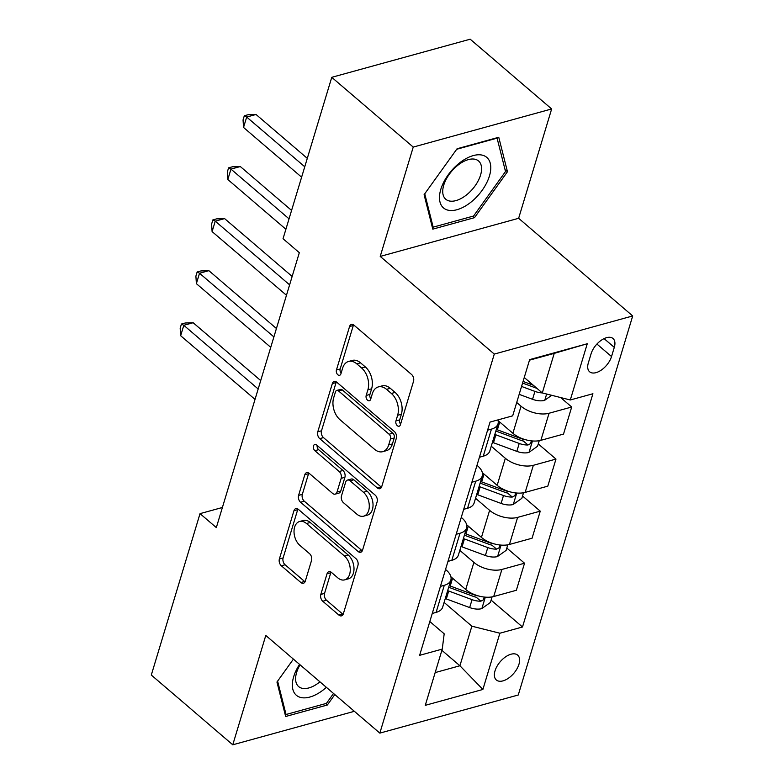 <?xml version="1.0" encoding="UTF-8"?>
<svg xmlns="http://www.w3.org/2000/svg" width="784" height="784" viewBox="0 0 784 784"><rect width="100%" height="100%" fill="white"/><g stroke="black" fill="none" stroke-linecap="round" stroke-linejoin="round"><path stroke-width="1.18" d="M397.312 425.692A3.518 2.293 -105.4 0 0 399.115 426.222A3.518 2.293 -105.4 0 0 400.418 424.752L413.531 381.308A5.027 3.273 -105.4 0 0 411.571 374.487L353.986 325.184A5.027 3.273 -105.4 0 0 351.418 324.429A5.027 3.273 -105.4 0 0 349.556 326.536L336.444 369.979A3.518 2.293 -105.4 0 0 337.816 374.752A3.518 2.293 -105.4 0 0 339.609 375.281A3.518 2.293 -105.4 0 0 340.922 373.811L342.618 368.186A16.072 10.486 -105.4 0 1 348.586 361.453A16.072 10.486 -105.4 0 1 356.798 363.864L361.6 367.98A16.072 10.486 -105.4 0 1 367.882 389.824L366.187 395.45A3.518 2.293 -105.4 0 0 367.569 400.222A3.518 2.293 -105.4 0 0 369.362 400.751A3.518 2.293 -105.4 0 0 370.665 399.281L372.361 393.656A16.072 10.486 -105.4 0 1 378.329 386.924A16.072 10.486 -105.4 0 1 386.551 389.344L391.353 393.45A16.072 10.486 -105.4 0 1 397.635 415.295L395.94 420.92A3.518 2.293 -105.4 0 0 397.312 425.692M518.969 664.244A16.376 8.928 130.6 0 0 517.646 655.101A16.376 8.928 130.6 0 0 505.464 656.943A16.376 8.928 130.6 0 0 495.027 670.839A16.376 8.928 130.6 0 0 496.341 679.983A16.376 8.928 130.6 0 0 508.532 678.15A16.376 8.928 130.6 0 0 518.969 664.244M320.803 594.439A5.027 3.273 -105.4 0 0 322.773 601.259L338.923 615.097A5.027 3.273 -105.4 0 0 341.491 615.852A5.027 3.273 -105.4 0 0 343.353 613.745L357.925 565.499A5.027 3.273 -105.4 0 0 355.956 558.669L298.381 509.375A5.027 3.273 -105.4 0 0 295.813 508.62A5.027 3.273 -105.4 0 0 293.951 510.717L279.378 558.963A5.027 3.273 -105.4 0 0 281.348 565.793L300.86 582.502A5.027 3.273 -105.4 0 0 303.428 583.257A5.027 3.273 -105.4 0 0 305.29 581.15L311.522 560.501A5.027 3.273 -105.4 0 0 309.562 553.68L299.88 545.39A13.436 8.761 -105.4 0 1 294.02 531.758A13.436 8.761 -105.4 0 1 299.615 521.497A13.436 8.761 -105.4 0 1 306.485 523.516L344.392 555.974A13.436 8.761 -105.4 0 1 350.262 569.605A13.436 8.761 -105.4 0 1 344.656 579.866A13.436 8.761 -105.4 0 1 337.786 577.847L331.475 572.438A5.027 3.273 -105.4 0 0 328.908 571.683A5.027 3.273 -105.4 0 0 327.036 573.79L320.803 594.439L324.547 593.4A5.027 3.273 -105.4 0 0 326.507 600.23L342.667 614.058A5.027 3.273 -105.4 0 0 343.108 614.391M265.786 635.461L232.77 744.8L151.302 675.044L200.028 513.638L216.325 527.593L299.321 252.683L283.034 238.728L331.759 77.322L413.237 147.078L380.22 256.417L494.283 354.084L379.838 733.118L265.786 635.461M377.31 487.942A5.027 3.273 -105.4 0 0 379.877 488.697A5.027 3.273 -105.4 0 0 381.749 486.59L396.312 438.344A5.027 3.273 -105.4 0 0 394.352 431.523L336.767 382.22A5.027 3.273 -105.4 0 0 334.2 381.465A5.027 3.273 -105.4 0 0 332.338 383.572L317.775 431.817A5.027 3.273 -105.4 0 0 319.735 438.638L377.31 487.942L381.053 486.913A5.027 3.273 -105.4 0 0 381.494 487.236M377.114 501.927L362.551 550.162A5.027 3.273 -105.4 0 1 360.689 552.269A5.027 3.273 -105.4 0 1 358.121 551.515L300.537 502.221A5.027 3.273 -105.4 0 1 298.577 495.39L304.809 474.741A5.027 3.273 -105.4 0 1 306.671 472.634A5.027 3.273 -105.4 0 1 309.239 473.389L332.592 493.391A5.027 3.273 -105.4 0 0 335.16 494.145A5.027 3.273 -105.4 0 0 337.022 492.038L341.158 478.338A5.027 3.273 -105.4 0 0 339.198 471.517L314.884 450.702A3.518 2.293 -105.4 0 1 313.355 447.135A3.518 2.293 -105.4 0 1 314.815 444.45A3.518 2.293 -105.4 0 1 316.618 444.979L375.154 495.096A5.027 3.273 -105.4 0 1 377.114 501.927M591.097 353.76L588.333 362.923A15.866 8.653 130.6 0 0 589.617 371.783A15.866 8.653 130.6 0 0 601.416 370.009A15.866 8.653 130.6 0 0 611.53 356.534L614.293 347.371A15.866 8.653 130.6 0 0 613.019 338.512A15.866 8.653 130.6 0 0 601.22 340.295A15.866 8.653 130.6 0 0 591.097 353.76M494.283 354.084L632.698 315.952L518.263 694.996L379.838 733.118M587.265 343.745L570.291 399.977L542.293 392.931L554.239 353.368L587.265 343.745L529.651 359.611L512.677 415.843L490.039 422.076L419.616 655.336L442.254 649.103L444.185 633.815L429.828 621.526M491.107 600.123L522.497 626.994L592.92 393.744L570.291 399.977M522.497 626.994L499.869 633.227L482.885 689.459L425.271 705.335L442.254 649.103M380.22 256.417L518.636 218.295L551.652 108.956L413.237 147.078M551.652 108.956L470.184 39.2L331.759 77.322M232.77 744.8L354.368 711.304M518.636 218.295L632.698 315.952M222.401 507.483L200.028 513.638M554.239 353.368L529.484 360.179M521.556 386.443L534.933 391.392A13.563 7.144 16.8 0 0 542.263 392.911L524.251 377.496M441.882 650.318L459.914 665.763L471.87 626.191L444.107 602.416M506.827 548.055L524.535 563.216L516.352 590.283L493.724 596.516A20.472 10.78 -163.2 0 1 465.725 589.48L450.908 576.789M524.535 563.216L501.897 569.449A20.472 10.78 -163.2 0 1 473.899 562.402L459.826 550.358M522.546 495.988L540.254 511.148L532.071 538.216L509.443 544.459A20.472 10.78 -163.2 0 1 481.445 537.412L466.627 524.721M540.254 511.148L517.616 517.381A20.472 10.78 -163.2 0 1 489.618 510.345L475.545 498.291M538.265 443.92L555.974 459.081L547.8 486.158L525.162 492.391A20.472 10.78 -163.2 0 1 497.164 485.345L482.346 472.664M555.974 459.081L533.336 465.314A20.472 10.78 -163.2 0 1 505.337 458.277L491.264 446.223M560.638 397.547L571.693 407.014L563.52 434.091L540.882 440.324A20.472 10.78 -163.2 0 1 512.883 433.287L498.065 420.596M571.693 407.014L549.055 413.246A20.472 10.78 -163.2 0 1 521.056 406.21L516.705 402.486M435.159 672.584L459.914 665.763L482.885 689.459M476.986 465.324L477.652 465.902A20.472 10.78 -163.2 0 1 482.287 475.937A20.472 10.78 -163.2 0 1 475.721 481.18L471.88 482.238M461.266 517.391L461.933 517.969A20.472 10.78 -163.2 0 1 466.568 528.004A20.472 10.78 -163.2 0 1 460.002 533.247L456.161 534.306M445.547 569.458L446.214 570.027A20.472 10.78 -163.2 0 1 450.849 580.072A20.472 10.78 -163.2 0 1 444.283 585.315L440.441 586.373M497.869 419.92A20.472 10.78 -163.2 0 1 498.007 423.87A20.472 10.78 -163.2 0 1 491.441 429.113L487.599 430.171M498.007 423.87L489.833 450.947A20.472 10.78 -163.2 0 1 483.267 456.19L479.426 457.248M482.287 475.937L474.114 503.014A20.472 10.78 -163.2 0 1 467.548 508.257L463.707 509.316M466.568 528.004L458.395 555.082A20.472 10.78 -163.2 0 1 451.829 560.325L447.987 561.383M450.849 580.072L442.676 607.149A20.472 10.78 -163.2 0 1 436.11 612.392L432.268 613.451M471.87 626.191L499.869 633.227M424.095 194.687L432.797 229.144L474.487 217.668L507.464 171.725L498.761 137.269L457.072 148.754L424.095 194.687M293.412 659.119L276.958 682.031L285.66 716.488L327.349 705.002L334.827 694.585M505.043 169.658L507.464 171.725M472.821 216.237L474.487 217.668M325.683 703.581L327.349 705.002M400.585 424.183A3.518 2.293 -105.4 0 1 399.683 419.891L401.379 414.266A16.072 10.486 -105.4 0 0 395.087 392.421L391.353 393.45M378.329 386.924L382.073 385.895A16.072 10.486 -105.4 0 1 390.295 388.305L395.087 392.421M348.586 361.453L352.32 360.424A16.072 10.486 -105.4 0 1 360.542 362.835L365.344 366.951A16.072 10.486 -105.4 0 1 371.626 388.795L369.93 394.421A3.518 2.293 -105.4 0 0 370.842 398.713M353.555 324.86A5.027 3.273 -105.4 0 0 353.3 325.507L340.178 368.941A3.518 2.293 -105.4 0 0 341.089 373.243M336.326 381.886A5.027 3.273 -105.4 0 0 336.081 382.543L321.509 430.779A5.027 3.273 -105.4 0 0 323.478 437.609L381.053 486.913M390.471 439.011A3.518 2.293 -105.4 0 0 389.099 434.228L338.561 390.961A3.518 2.293 -105.4 0 0 336.757 390.432A3.518 2.293 -105.4 0 0 335.454 391.902L333.67 397.831A16.072 10.486 -105.4 0 0 339.952 419.675L374.497 449.252A16.072 10.486 -105.4 0 0 382.719 451.672A16.072 10.486 -105.4 0 0 388.688 444.94L390.471 439.011L394.215 437.982A3.518 2.293 -105.4 0 0 392.843 433.199L389.099 434.228M336.757 390.432L340.501 389.393A3.518 2.293 -105.4 0 1 342.304 389.922L392.843 433.199M382.719 451.672L386.463 450.643A16.072 10.486 -105.4 0 0 392.431 443.911L388.688 444.94M394.215 437.982L392.431 443.911M308.808 473.066A5.027 3.273 -105.4 0 0 308.553 473.712L302.32 494.361A5.027 3.273 -105.4 0 0 304.28 501.192L361.855 550.486A5.027 3.273 -105.4 0 0 362.296 550.819M335.16 494.145L338.904 493.107A5.027 3.273 -105.4 0 0 340.766 491.009L344.901 477.309A5.027 3.273 -105.4 0 0 342.941 470.478L318.627 449.663L314.884 450.702M317.138 445.42A3.518 2.293 -105.4 0 0 318.627 449.663M356.828 514.137A13.436 8.761 -105.4 0 0 363.698 516.156A13.436 8.761 -105.4 0 0 369.293 505.896A13.436 8.761 -105.4 0 0 363.433 492.264L350.076 480.827A5.027 3.273 -105.4 0 0 347.508 480.073A5.027 3.273 -105.4 0 0 345.636 482.18L341.501 495.87A5.027 3.273 -105.4 0 0 343.47 502.701L356.828 514.137M363.698 516.156L367.431 515.127A13.436 8.761 -105.4 0 0 373.037 504.867A13.436 8.761 -105.4 0 0 367.167 491.225L363.433 492.264M347.508 480.073L351.242 479.044A5.027 3.273 -105.4 0 1 353.819 479.798L367.167 491.225M331.034 572.104A5.027 3.273 -105.4 0 0 330.779 572.761L324.547 593.4M344.656 579.866L348.4 578.837A13.436 8.761 -105.4 0 0 354.005 568.576A13.436 8.761 -105.4 0 0 348.135 554.945L344.392 555.974M299.615 521.497L303.359 520.468A13.436 8.761 -105.4 0 1 310.229 522.487L348.135 554.945M297.94 509.041A5.027 3.273 -105.4 0 0 297.685 509.688L283.122 557.934A5.027 3.273 -105.4 0 0 285.082 564.764L304.604 581.473A5.027 3.273 -105.4 0 0 305.035 581.797M551.711 395.303L544.537 400.408A13.563 7.144 -163.2 0 1 532.542 399.301L519.165 394.352M307.299 158.358L256.035 114.474L246.686 117.051L243.54 127.459L301.615 177.184M533.287 385.228L523.065 381.445M536.981 388.394A6.909 3.636 -163.2 0 1 536.677 388.286L522.575 383.062M304.76 166.767L246.686 117.051L244.314 115.767L248.058 114.738L256.035 114.474M243.54 127.459L243.05 119.932L244.314 115.767M499.467 421.792A39.151 20.619 -163.2 0 1 498.193 421.302M539.245 440.696L537.559 446.253L528.818 452.476A13.563 7.144 -163.2 0 1 516.823 451.368L493.479 442.735A39.151 20.619 -163.2 0 1 492.43 442.333M525.594 439.736A13.563 7.144 -163.2 0 1 520.723 438.462L497.379 429.818A39.151 20.619 -163.2 0 1 496.331 429.426M291.579 210.426L240.316 166.541L230.966 169.109L227.821 179.526L285.895 229.251M494.822 434.424A39.151 20.619 16.8 0 0 495.87 434.816L519.214 443.46A13.563 7.144 16.8 0 0 528.004 444.989L530.601 443.607L531.376 440.863M528.004 444.989L523.31 440.98A6.909 3.636 -163.2 0 1 520.958 440.343L497.615 431.71A32.497 17.121 -163.2 0 1 495.851 431.024M289.041 218.834L230.966 169.109L228.595 167.835L232.329 166.806L240.316 166.541M227.821 179.526L227.331 172L228.595 167.835M483.748 473.859A39.151 20.619 -163.2 0 1 482.474 473.369M523.526 492.754L521.84 498.32L513.099 504.543A13.563 7.144 -163.2 0 1 501.103 503.436L477.76 494.802A39.151 20.619 -163.2 0 1 476.711 494.4M509.874 491.793A13.563 7.144 -163.2 0 1 505.004 490.529L481.66 481.886A39.151 20.619 -163.2 0 1 480.612 481.494M292.148 276.438L224.596 218.599L215.247 221.176L212.101 231.594L286.464 295.264M479.102 486.492A39.151 20.619 16.8 0 0 480.151 486.884L503.495 495.527A13.563 7.144 16.8 0 0 512.285 497.056L514.882 495.664L515.656 492.92M512.285 497.056L507.591 493.038A6.909 3.636 -163.2 0 1 505.239 492.411L481.886 483.777A32.497 17.121 -163.2 0 1 480.131 483.091M289.61 284.857L215.247 221.176L212.876 219.902L216.609 218.873L224.596 218.599M212.101 231.594L211.611 224.067L212.876 219.902M468.028 525.927A39.151 20.619 -163.2 0 1 466.754 525.437M507.797 544.821L506.121 550.388L497.379 556.611A13.563 7.144 -163.2 0 1 485.384 555.503L462.041 546.86A39.151 20.619 -163.2 0 1 460.992 546.468M494.155 543.861A13.563 7.144 -163.2 0 1 489.285 542.587L465.941 533.953A39.151 20.619 -163.2 0 1 464.892 533.561M276.429 328.506L208.877 270.666L199.528 273.244L196.382 283.661L270.745 347.332M463.383 538.559A39.151 20.619 16.8 0 0 464.432 538.951L487.775 547.585A13.563 7.144 16.8 0 0 496.566 549.123L499.163 547.732L499.937 544.988M496.566 549.123L491.872 545.105A6.909 3.636 -163.2 0 1 489.51 544.478L466.166 535.844A32.497 17.121 -163.2 0 1 464.412 535.158M273.89 336.914L199.528 273.244L197.156 271.97L200.89 270.941L208.877 270.666M196.382 283.661L195.892 276.135L197.156 271.97M452.309 577.994A39.151 20.619 -163.2 0 1 451.035 577.504M492.078 596.889L490.402 602.445L481.66 608.678A13.563 7.144 -163.2 0 1 469.665 607.571L446.321 598.927A39.151 20.619 -163.2 0 1 445.273 598.535M478.436 595.928A13.563 7.144 -163.2 0 1 473.565 594.654L450.222 586.02A39.151 20.619 -163.2 0 1 449.173 585.619M260.709 380.573L193.158 322.734L183.809 325.311L180.663 335.728L255.025 399.399M447.664 590.617A39.151 20.619 16.8 0 0 448.713 591.018L472.056 599.652A13.563 7.144 16.8 0 0 480.847 601.191L483.444 599.799L484.218 597.055M480.847 601.191L476.153 597.173A6.909 3.636 -163.2 0 1 473.791 596.546L450.447 587.902A32.497 17.121 -163.2 0 1 448.693 587.226M258.171 388.982L183.809 325.311L181.437 324.037L185.171 323.008L193.158 322.734M180.663 335.728L180.173 328.202L181.437 324.037M470.204 202.752A33.271 18.14 130.6 0 0 490.274 163.317A33.271 18.14 130.6 0 0 460.051 162.553A33.271 18.14 130.6 0 0 439.981 201.988A33.271 18.14 130.6 0 0 470.204 202.752M466 195.324A25.186 13.74 130.6 0 0 478.544 160.975A25.186 13.74 130.6 0 0 458.307 164.895A25.186 13.74 130.6 0 0 445.773 199.244A25.186 13.74 130.6 0 0 466 195.324M456.709 149.264L497.085 138.141L505.513 171.529L473.565 216.031L433.17 227.154L424.742 193.785M432.053 226.204L433.17 227.154M299.557 664.381A33.271 18.14 130.6 0 0 293.677 676.69A33.271 18.14 130.6 0 0 299.929 697.241A33.271 18.14 130.6 0 0 326.369 687.333M300.066 664.812A25.186 13.74 130.6 0 0 296.607 672.515A25.186 13.74 130.6 0 0 298.635 686.578A25.186 13.74 130.6 0 0 319.931 681.815M333.533 693.468L326.428 703.375L286.042 714.498L277.605 681.129M284.925 713.538L286.042 714.498M465.725 589.48L473.899 562.402M481.445 537.412L489.618 510.345M497.164 485.345L505.337 458.277M512.883 433.287L521.056 406.21M483.267 456.19L491.441 429.113M540.882 440.324L549.055 413.246M525.162 492.391L533.336 465.314M467.548 508.257L475.721 481.18M509.443 544.459L517.616 517.381M451.829 560.325L460.002 533.247M493.724 596.516L501.897 569.449M436.11 612.392L444.283 585.315M604.072 338.619L614.293 347.371M596.928 344.039L611.53 356.534M401.379 414.266L397.635 415.295M390.295 388.305L386.551 389.344M369.93 394.421L366.187 395.45M371.626 388.795L367.882 389.824M365.344 366.951L361.6 367.98M360.542 362.835L356.798 363.864M340.178 368.941L336.444 369.979M353.3 325.507L349.556 326.536M399.683 419.891L395.94 420.92M323.478 437.609L319.735 438.638M321.509 430.779L317.775 431.817M336.081 382.543L332.338 383.572M342.304 389.922L338.561 390.961M361.855 550.486L358.121 551.515M304.28 501.192L300.537 502.221M302.32 494.361L298.577 495.39M308.553 473.712L304.809 474.741M340.766 491.009L337.022 492.038M344.901 477.309L341.158 478.338M342.941 470.478L339.198 471.517M353.819 479.798L350.076 480.827M330.779 572.761L327.036 573.79M310.229 522.487L306.485 523.516M304.604 581.473L300.86 582.502M285.082 564.764L281.348 565.793M283.122 557.934L279.378 558.963M297.685 509.688L293.951 510.717M342.667 614.058L338.923 615.097M326.507 600.23L322.773 601.259M544.762 400.252L546.644 394.029M532.542 399.301L534.933 391.392M529.043 452.319L532.473 440.961M497.379 429.818L499.731 422.017M493.479 442.735L495.87 434.816M516.823 451.368L519.214 443.46M513.324 504.386L516.754 493.028M481.66 481.886L484.012 474.085M477.76 494.802L480.151 486.884M501.103 503.436L503.495 495.527M497.605 556.454L501.035 545.096M465.941 533.953L468.293 526.152M462.041 546.86L464.432 538.951M485.384 555.503L487.775 547.585M481.886 608.521L485.316 597.163M450.222 586.02L452.574 578.22M446.321 598.927L448.713 591.018M469.665 607.571L472.056 599.652"/></g></svg>

